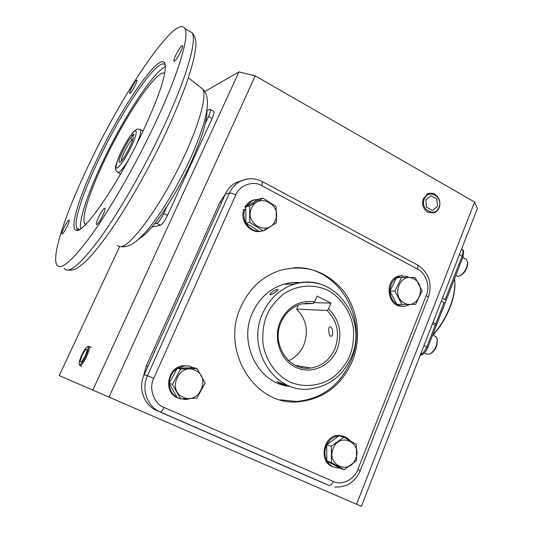 <?xml version="1.0" encoding="UTF-8"?>
<svg xmlns="http://www.w3.org/2000/svg" width="533" height="533" viewBox="0 0 533 533"><rect width="100%" height="100%" fill="white"/><g stroke="black" fill="none" stroke-linecap="round" stroke-linejoin="round"><path stroke-width="0.8" d="M154.09 125.595C178.175 74.94 189.728 36.084 184.891 28.582C176.396 13.212 124.735 89.664 90.643 160.966C67.191 209.156 51.228 254.987 56.738 264.768C60.709 271.044 72.455 260.87 91.996 234.247C111.031 207.564 135.322 165.223 154.09 125.595M180.807 51.528C177.456 58.05 175.144 61.268 173.865 61.182C173.618 60.416 174.224 58.463 175.697 55.325C179.015 48.849 181.327 45.645 182.626 45.698C182.872 46.451 182.266 48.39 180.807 51.528M102.682 215.765C99.571 221.915 97.459 224.833 96.34 224.526C96.04 223.487 96.819 220.975 98.672 216.984C101.756 210.881 103.868 207.977 104.994 208.263C105.301 209.276 104.528 211.774 102.682 215.765M67.025 226.585C64.426 231.695 62.721 234.18 61.895 234.034C61.688 233.201 62.428 231.016 64.093 227.478C66.672 222.401 68.377 219.922 69.21 220.056C69.423 220.862 68.69 223.041 67.025 226.585M135.175 85.4C132.417 90.783 130.565 93.482 129.626 93.488C129.446 92.849 130.039 91.083 131.411 88.198C134.149 82.848 136.002 80.157 136.954 80.13C137.134 80.756 136.541 82.515 135.175 85.4M142.611 131.991C117.806 184.751 83.161 234.667 76.179 230.196C68.944 228.537 79.883 194.445 98.225 156.742C124.436 101.576 164.031 45.472 165.31 65.939C165.616 76.805 158.048 98.818 142.611 131.991M165.257 65.332C159.8 54.473 123.969 106.693 99.891 157.255C83.574 190.887 73.101 221.781 76.879 228.217L78.398 229.443L79.417 229.496M165.35 66.812C153.677 71.422 124.396 116.454 103.915 159.327C88.764 190.661 78.671 219.769 80.683 228.737M85.54 224.586L84.854 223.953C80.763 218.67 90.21 189.975 105.434 158.514C126.321 114.622 157.035 69.17 164.717 73.168M139.653 238.338C150.866 232.754 174.957 197.743 190.894 162.758C202.114 137.814 207.45 120.192 206.897 109.891M131.005 137.661L132.151 135.255L134.049 134.183L132.89 136.601L133.123 137.188C133.93 141.072 121.671 163.611 119.499 162.265C116.867 162.265 126.154 142.458 131.005 137.661L131.731 139.886C129.466 142.504 127.047 146.455 124.469 151.732C122.323 156.302 121.277 159.4 121.344 161.026M132.89 136.601L133.13 137.334M133.257 135.842L132.151 135.255M131.731 139.886L132.544 140.319M275.195 220.595C282.75 204.978 258.172 191.84 251.569 208.183C243.901 224.067 268.865 236.952 275.195 220.595M276.354 221.415L276.134 206.644L262.929 198.136L249.671 205.978L249.75 222.434L263.115 230.882L276.241 222.934L276.354 221.415M262.929 198.136L258.958 199.036L245.806 206.804L245.886 223.1L259.138 231.455L263.115 230.882L259.591 231.389M249.75 222.434L245.886 223.1M249.671 205.978L245.806 206.804M245.886 222.961C243.614 218.483 243.261 213.886 244.82 209.176L243.901 209.369C239.49 220.435 249.917 233.8 260.884 231.309M244.82 209.176L245.82 209.602M245.806 206.904L244.907 207.097L245.58 205.965L248.591 202.587L251.25 200.841L254.974 199.562M245.813 207.67L244.907 207.097M245.913 206.737L252.182 200.628L258.851 199.102M269.272 227.325L264.881 230.256L263.115 230.876M259.025 231.389C253.402 231.062 249.058 228.324 245.993 223.167M288.639 360.728C295.635 357.49 300.732 352.16 303.943 344.731C308.794 330.966 306.335 319.087 296.588 309.093L298.307 305.003M313.997 302.617L330.946 303.117L317.062 296.101L314.65 301.858C299.313 299.872 287.847 306.455 280.245 321.606C272.896 338.548 280.318 360.215 295.822 367.37C311.219 374.786 330.493 366.164 337.176 349.421C342.599 333.651 339.728 320.133 328.568 308.854L327.135 310.486C337.456 321.166 340.074 333.878 334.977 348.622C330.014 359.762 321.912 366.238 310.672 368.043C289.006 371.661 270.891 344.045 281.071 322.285C285.441 312.651 292.331 306.522 301.738 303.903L313.231 303.51L305.256 303.257M330.846 336.236C333.718 336.689 333.005 327.015 330.12 326.896L330.054 326.889C327.855 326.423 328.641 336.017 330.8 336.23L330.846 336.236M277.586 289.352L277.986 289.552C276.38 291.738 273.829 293.51 270.338 294.876L269.918 294.622C271.284 292.111 273.842 290.352 277.586 289.352M283.349 384.133L286.008 385.439L279.705 383.314L277.187 381.661L283.349 384.133M301.625 367.59L302.557 366.624M314.65 301.858L313.231 303.51M327.135 310.486L296.588 309.093M330.946 303.117L328.568 308.854M301.198 282.677C295.349 282.03 289.552 282.537 283.803 284.216C269.605 288.713 259.151 298.287 252.429 312.931C237.805 344.078 259.305 384.766 290.625 386.458M282.49 384.893L284.942 385.219L282.49 384.893M352.406 361.081C341.426 385.799 323.231 399.384 297.827 401.842C254.507 405.906 220.202 350.094 240.909 306.781C249.251 288.653 262.129 276.56 279.532 270.517C304.636 263.882 325.796 270.511 343.005 290.398C358.069 309.486 361.82 337.689 352.406 361.081M280.345 399.863L296.455 401.489C321.792 399.044 339.941 385.499 350.901 360.861C369.635 318.554 337.536 264.768 293.816 267.773M298.447 283.143L292.923 282.53L298.447 283.143M242.635 180.301L235.473 182.879C230.996 185.464 227.631 189.195 225.372 194.085L144.177 374.739C137.827 388.111 143.93 405.313 156.809 410.55L324.597 483.564M356.55 504.271L474.617 202.054L477.361 208.53L361.374 506.35L59.223 375.572L119.678 246.506M204.725 91.556L238.977 71.882L92.769 390.156M151.952 227.025L160.433 225.212C162.365 224.3 164.704 221.048 167.442 215.445L212.087 118.526C213.753 114.808 214.333 112.456 213.846 111.464L213.473 111.257M238.977 71.882L255.207 75.853L108.985 397.178M255.207 75.853L474.617 202.054M225.599 193.606L219.909 202.32L146.309 365.911L143.19 377.231M161.566 412.622L315.289 479.547M206.951 110.684L209.369 109.438L210.275 109.492C210.755 110.478 210.162 112.823 208.496 116.547L205.338 123.383M166.996 206.418L163.698 213.553C160.959 219.156 158.627 222.421 156.709 223.347L154.597 223.813M146.309 365.911L147.947 366.351L221.888 201.84L219.909 202.32M314.59 479.254L163.005 413.288M396.652 277.646L400.416 275.987L408.051 276.607L407.765 277.513M409.924 304.45L405.82 306.082C402.728 306.662 399.783 306.102 396.998 304.41M396.825 304.296C392.521 301.292 390.229 296.921 389.949 291.191M389.943 290.971C390.083 285.235 392.261 280.831 396.479 277.76M402.522 306.268C386.925 307.421 383.813 279.032 399.197 276.021L402.408 275.668M339.341 467.927L337.342 467.921C332.852 467.428 329.387 465.109 326.936 460.965M326.829 460.772C324.277 455.648 324.231 450.345 326.682 444.848M326.789 444.642C329.627 439.385 333.705 436.454 339.035 435.847M339.308 435.827L340.294 435.814C344.165 435.974 347.403 437.58 350.001 440.644M333.418 466.935C317.861 462.804 323.178 434.215 339.175 435.474L343.112 436.201M190.381 398.571L185.717 399.603L179.015 398.378M177.302 397.731L176.656 397.511C163.158 391.002 167.815 367.297 182.806 365.758L189.062 366.071M177.276 397.691C172.159 394.56 169.467 389.83 169.214 383.513M169.214 383.267C169.461 376.931 172.139 371.974 177.242 368.41M177.442 368.283L185.051 365.791L189.362 366.138L193.379 367.67M404.347 303.037C417.739 310.632 427.606 285.528 413.914 278.979C400.616 271.15 390.429 296.481 404.347 303.037M403.368 304.536L415.587 304.35L422.149 290.851L415.214 277.493L401.602 277.54L394.913 291.098L401.962 304.55L403.368 304.536M401.602 277.54L396.539 277.653L389.89 291.078L396.878 304.403L401.962 304.55M394.913 291.098L389.89 291.078M333.178 448.546C325.969 465.049 349.715 475.516 355.651 458.66C362.746 442.423 339.368 431.683 333.178 448.546M331.419 447.793L331.419 462.597L344.138 469.733L356.557 460.599L356.39 444.422L343.812 437.207L331.266 446.248L331.419 447.793M343.812 437.207L339.135 435.774L326.682 444.715L326.829 460.905L339.448 467.987L344.138 469.733M331.419 462.597L326.829 460.905M331.266 446.248L326.682 444.715M195.078 370.295C179.221 362.2 166.596 390.642 183.245 397.285C199.229 405.08 211.421 376.938 195.078 370.295M195.558 368.556L180.6 369.109L172.366 384.373L180.64 398.937L197.01 398.118L205.078 382.927L196.95 368.476L195.558 368.556M196.95 368.476L193.512 367.67L177.309 368.283L169.148 383.394L177.342 397.805L180.64 398.937M169.148 383.394L172.366 384.373M180.6 369.109L177.309 368.283M432.676 335.05C439.892 327.149 445.641 317.775 449.939 306.928C453.676 297.061 455.282 288.333 454.742 280.731L454.522 278.752M432.896 335.157C440.098 327.355 445.848 318.048 450.132 307.228C453.803 297.534 455.375 288.946 454.849 281.464L454.569 279.092M432.996 322.452L436.714 324.604L427.812 347.523C425.654 352.366 423.135 354.918 420.244 355.185M463.304 250.19L463.67 250.916L463.044 256.826L436.714 324.604M445.088 303.05L441.337 301.025M442.43 298.227L446.134 300.365M436.254 325.796L432.443 323.864M427.699 212.134C423.082 208.883 421.623 204.399 423.322 198.696L427.912 193.819C430.244 192.879 432.556 193.033 434.848 194.285C439.419 197.543 440.864 202 439.192 207.657C438.046 210.375 436.194 212.127 433.629 212.907L427.699 212.134M424.335 198.982C428.279 188.196 443.556 196.93 438.985 207.257C435.155 218.05 419.718 209.429 424.335 198.982M426.473 207.177L432.323 210.468L437.5 206.418L436.86 199.109L431.044 195.804L425.834 199.828L426.473 207.177M88.072 346.55L89.171 346.47C89.764 347.922 88.898 351.28 86.559 356.55C83.388 362.946 81.103 365.911 79.71 365.431L79.324 364.339M81.762 355.011C84.247 349.915 86.233 347.143 87.718 346.69C88.831 347.309 88.145 350.467 85.66 356.171C82.249 362.913 80.083 365.471 79.15 363.852C79.037 362.054 79.91 359.109 81.762 355.011M80.07 361.487L81.602 361.994L85.253 356.051L87.332 349.668L85.766 349.248L82.155 355.131L80.07 361.487M85.766 349.248L87.252 349.908M424.475 352.919L426.393 353.885L429.158 354.245C432.07 353.066 434.462 350.261 436.34 345.824L437.4 339.761L436.107 336.803L435.188 336.336M430.477 353.626C432.983 352.426 435.028 349.941 436.614 346.17L437.406 339.821M455.748 275.608L457.92 276.44L458.833 276.301C464.056 273.589 466.988 268.892 467.621 262.223L466.495 259.464L465.662 259.011M460.146 275.754C464.729 273.123 467.261 268.932 467.747 263.182L467.648 262.436M64.133 268.246C68.384 274.642 80.363 264.621 100.064 238.178C119.252 211.661 143.557 169.501 162.192 129.939C186.11 79.384 197.297 40.448 192.14 32.766L188.509 30.667M117.133 245.64L120.711 246.712C131.325 246.572 163.331 201.907 184.558 155.449C199.822 122.657 206.817 95.84 202.853 89.218L200.215 87.132M131.251 146.668C128.706 152.305 121.064 165.783 117.207 167.995C113.902 169.108 118.353 157.555 121.131 151.998C123.603 146.582 130.845 133.683 134.909 130.931C138.5 129.206 134.183 140.812 131.251 146.668M127.867 160.973C122.337 169.747 118.886 173.478 117.513 172.152C115.708 170.194 115.068 168.701 115.594 167.688C114.988 167.082 116.807 161.872 121.058 152.065C125.328 143.33 129.412 136.675 133.297 132.097C137.594 128.646 136.082 128.64 140.592 129.706C141.332 131.498 140.012 136.335 136.621 144.223M139.886 129.339L143.071 131.025M262.596 313.544C246.046 348.569 274.355 393.401 309.24 389.023C328.914 386.632 342.992 375.865 351.467 356.717C368.749 318.547 333.185 271.384 294.622 284.089C280.131 288.699 269.451 298.52 262.596 313.544M349.768 355.571C347.183 362.36 342.193 369.162 334.791 375.998C324.131 384.626 306.428 389.057 289.765 381.921C273.502 373.7 264.148 356.35 262.816 341.593C262.502 330.76 263.888 321.932 266.966 315.116C269.785 308.167 275.068 301.345 282.816 294.656C293.936 286.288 311.792 282.75 327.882 290.352C343.512 298.946 352.2 315.763 353.519 329.947C353.872 340.374 352.619 348.915 349.768 355.571M320.013 284.069C311.625 281.624 303.164 281.631 294.622 284.089L283.803 284.216M357.85 469.4L426.293 295.415C430.417 286.827 425.794 272.683 417.692 269.185L261.95 185.744C253.488 180.267 239.23 185.178 235.739 194.951L153.77 378.337C148.421 388.197 154.024 404.054 164.011 407.419L333.272 481.459C341.46 485.943 354.738 479.334 357.85 469.4L360.301 470.599L428.392 297.221L426.293 295.415M417.339 264.868L417.765 265.101L417.692 269.185M333.272 481.459C331.952 484.384 330.567 485.716 329.121 485.456L324.077 483.344M164.011 407.419C162.538 410.503 161.286 412.016 160.24 411.956L329.121 485.456M153.77 378.337L147.468 375.732C141.058 389.263 147.228 406.666 160.24 411.956L156.809 410.55M235.739 194.951C232.881 193.532 230.782 192.893 229.437 193.026L147.468 375.732L144.177 374.739M261.95 185.744L262.363 181.586M251.783 178.762C247.472 178.615 243.421 179.594 239.63 181.706C235.106 184.311 231.715 188.082 229.437 193.026L225.372 194.085M163.698 213.553L167.442 215.445M212.087 118.526L208.496 116.547M156.709 223.347L160.433 225.212M444.076 302.471L435.754 323.877M463.044 256.826L462.078 256.16L445.162 299.679M461.745 248.631L461.998 248.818C463.317 250.197 463.344 252.649 462.078 256.16L459.386 254.681M427.812 347.523L426.8 346.923C425.147 350.847 423.029 353.426 420.45 354.665M435.208 325.29L426.8 346.923L424.015 345.511M68.237 270.131C70.982 270.504 73.794 269.931 76.672 268.405C78.098 267.779 81.322 265.234 86.346 260.777C91.569 255.38 97.213 248.711 103.282 240.763C122.363 215.225 146.975 172.972 165.696 133.143C174.984 113.123 182.379 95.154 187.882 79.244C191.187 68.857 193.372 61.015 194.445 55.725L195.471 49.376C196.717 42.513 195.604 36.977 192.14 32.766L184.891 28.582M188.376 77.751L202.853 89.218C206.404 92.382 207.877 98.292 207.27 106.946C206.591 111.777 206.771 112.283 203.932 122.996C200.615 134.123 195.831 146.575 189.575 160.353C177.089 186.823 163.977 208.916 150.226 226.625C142.591 236.079 135.915 242.249 130.192 245.133C126.574 246.552 123.429 247.079 120.758 246.706M78.398 229.443L76.179 230.196M76.879 228.217L79.464 229.47M85.86 224.26L84.854 223.953M120.711 173.798L118.213 172.512M120.225 162.032L119.499 162.265M252.182 200.628L251.25 200.841M310.672 368.043L295.329 365.358M330.8 336.23L331.266 336.176M296.455 401.489L297.827 401.842M235.473 182.879L239.63 181.706C247.305 177.782 254.974 177.795 262.649 181.74L417.765 265.101C428.972 272.803 432.516 283.509 428.392 297.221M360.301 470.599C355.058 482.198 346.53 487.655 334.724 486.989M210.275 109.492L213.846 111.464M400.416 275.987L399.197 276.021M340.294 435.814L339.175 435.474M183.605 365.951L182.806 365.758M454.849 281.464L454.742 280.731M461.731 248.671L463.67 250.916M426.793 194.079L427.912 193.819M91.223 347.469L89.171 346.47M87.718 346.69L88.778 346.27M81.842 366.284L80.15 365.605M436.107 336.803L432.663 335.037M437.56 340.72L437.4 339.761M466.495 259.464L462.804 257.439M467.747 263.182L467.621 262.223"/></g></svg>
